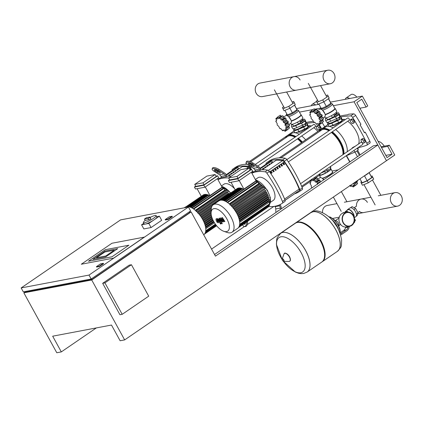 <?xml version="1.0" encoding="UTF-8"?>
<svg xmlns="http://www.w3.org/2000/svg" width="423" height="423" viewBox="0 0 423 423"><rect width="100%" height="100%" fill="white"/><g stroke="black" fill="none" stroke-linecap="round" stroke-linejoin="round"><path stroke-width="0.63" d="M96.396 266.68L100.542 263.846L103.365 263.312L99.225 266.146L96.396 266.68L96.613 267.072L99.442 266.538L99.225 266.146M103.365 263.312L103.582 263.703L99.442 266.538M122.205 314.315L104.925 282.881L131.437 264.735L148.716 296.169L122.205 314.315L119.942 314.744L102.662 283.31L104.925 282.881M102.662 283.31L129.174 265.163L131.437 264.735M128.883 245.213L105.359 249.67L88.455 261.234L111.979 256.782L128.883 245.213L111.979 256.782L88.455 261.234L105.359 249.67L128.883 245.213M144.296 237.123L113.644 258.109L81.295 264.232L111.952 243.251L144.296 237.123L113.644 258.109L81.295 264.232L111.952 243.251L144.296 237.123M105.776 255.989L114.231 250.205L104.952 251.96L96.502 257.744L105.776 255.989L96.502 257.744L104.952 251.96L114.231 250.205L105.776 255.989M117.747 248.634L105.65 256.914L92.986 259.31L105.078 251.035L117.747 248.634L105.65 256.914L92.986 259.31L105.078 251.035L117.747 248.634M24.909 291.553L25.243 292.166L91.976 279.529L189.742 212.61L189.314 211.833M91.548 278.746L91.976 279.529M96.365 327.91L61.314 351.899L52.674 336.185L111.487 325.049L120.127 340.764L124.653 339.907L91.712 279.989L23.852 292.843L25.131 291.965M61.314 351.899L56.788 352.761L23.852 292.843M21.15 287.931L23.313 291.859L91.172 279.006L89.01 275.077L21.15 287.931L120.576 219.881L188.436 207.027L89.01 275.077M165.166 219.611L169.311 216.777L172.135 216.243L167.994 219.077L165.166 219.611L165.382 220.008L168.211 219.468L167.994 219.077M168.211 219.468L172.351 216.634L172.135 216.243M91.172 279.006L190.599 210.955L188.436 207.027M189.541 212.24L191.138 211.939L91.712 279.989M191.138 211.939L215.439 256.137L377.834 144.989L373.308 145.845L214.546 254.514M124.653 339.907L386.474 160.708L377.834 144.989M319.968 174.191A6.609 1.179 -28.8 0 0 319.339 175.27L315.267 178.088A1.216 0.576 -124.4 0 0 315.627 178.522M310.202 181.552L302.027 187.151M273.85 206.435L247.238 224.65M244.483 226.532L211.553 249.073M156.727 216.682L159.418 216.169L161.686 220.293L151.08 227.553L143.841 228.928L141.573 224.798L143.735 223.323M159.418 216.169L148.811 223.429L141.573 224.798M151.08 227.553L148.811 223.429M150.17 217.406A7.291 1.301 151.2 0 1 156.129 215.598A7.291 1.301 151.2 0 1 153.359 218.427A7.291 1.301 151.2 0 1 143.349 222.625A7.291 1.301 151.2 0 1 145.189 220.462L144.433 219.088A7.291 1.301 151.2 0 1 145.364 218.421A7.291 1.301 151.2 0 1 146.427 217.729L149.98 217.052L150.117 217.522L147.992 218.416L144.433 219.088M156.129 215.598L156.885 216.973A7.291 1.301 151.2 0 1 154.115 219.801A7.291 1.301 151.2 0 1 144.106 224L143.349 222.625M149.98 217.052L150.874 218.897L148.748 219.791L145.189 220.462M148.748 219.791L147.992 218.416M150.874 218.897L150.117 217.522M360.941 139.653L361.327 141.531L362.886 143.191L364.06 142.969L365.303 142.117L364.917 140.235L363.357 138.58L362.183 138.802L360.941 139.653L362.114 139.431L363.357 138.58M364.06 142.969L363.674 141.086L364.917 140.235M363.674 141.086L362.114 139.431M316.208 126.435L316.594 128.312L318.154 129.972L319.328 129.745L320.571 128.899L320.19 127.016L318.63 125.361L317.451 125.583L316.208 126.435L317.387 126.213L318.63 125.361M319.328 129.745L318.947 127.868L320.19 127.016M318.947 127.868L317.387 126.213M350.138 120.005L350.524 121.887L352.084 123.542L353.258 123.32L354.5 122.469L354.12 120.592L352.56 118.932L351.386 119.159L350.138 120.005L351.317 119.783L352.56 118.932M353.258 123.32L352.877 121.443L354.12 120.592M352.877 121.443L351.317 119.783M338.664 225.76A3.067 1.449 -124.4 0 0 338.379 223A3.067 1.449 -124.4 0 0 335.212 220.711A3.067 1.449 55.6 0 1 338.379 223A3.067 1.449 55.6 0 1 338.664 225.76M349.546 225.998A6.837 5.901 79.3 0 0 353.189 215.889A6.837 5.901 79.3 0 0 347.003 212.568M351.73 225.459A7.175 6.192 -100.7 0 1 349.662 226.321A7.175 6.192 -100.7 0 1 342.582 221.673A7.175 6.192 -100.7 0 1 344.925 213.081A7.175 6.192 -100.7 0 1 346.992 212.219A7.175 6.192 -100.7 0 1 354.077 216.867A7.175 6.192 -100.7 0 1 351.73 225.459M349.662 226.321L346.495 226.924A7.175 6.192 -100.7 0 1 339.415 222.271A7.175 6.192 -100.7 0 1 341.758 213.684A7.175 6.192 -100.7 0 1 343.825 212.817L346.992 212.219M345.089 213.377A6.837 5.901 -100.7 0 1 347.056 212.558A6.837 5.901 -100.7 0 1 353.802 216.983A6.837 5.901 -100.7 0 1 351.571 225.163A6.837 5.901 -100.7 0 1 349.599 225.988A6.837 5.901 -100.7 0 1 342.857 221.557A6.837 5.901 -100.7 0 1 345.089 213.377M354.167 217.147A5.24 2.475 -124.4 0 0 352.269 211.949A5.24 2.475 -124.4 0 0 348.129 209.359A5.24 2.475 -124.4 0 0 347.653 209.549A5.24 2.475 -124.4 0 0 347.119 210.331M354.321 217.686L355.891 216.613A5.24 2.475 -124.4 0 0 356.425 214.123A5.24 2.475 -124.4 0 0 353.945 209.602A5.24 2.475 -124.4 0 0 350.45 207.767A5.24 2.475 -124.4 0 0 349.974 207.963L347.653 209.549M348.018 212.124A4.558 2.152 -124.4 0 0 346.13 211.532A4.558 2.152 -124.4 0 0 345.718 211.701L344.19 212.748M354.559 219.749A2.279 0.407 -28.8 0 0 354.691 219.463L354.548 219.209M354.585 222.117L353.924 222.757M353.797 223.032L354.627 222.218M354.035 222.493L354.765 221.996L354.442 221.351M354.416 221.366L354.765 221.996M349.43 226.368A6.837 5.901 79.3 0 0 349.356 226.606L349.075 227.569A6.837 5.901 -100.7 0 1 346.675 230.99L341.98 234.199L341.44 233.221A2.279 0.407 151.2 0 1 340.235 233.935M340.584 235.014A2.279 0.407 -28.8 0 0 341.98 234.199M354.368 221.398L354.506 221.303A2.564 0.46 -28.8 0 0 355.479 220.309L354.939 219.331A2.564 0.46 151.2 0 1 354.559 219.875M341.44 233.221L346.136 230.006A5.695 4.917 79.3 0 0 348.134 227.156L348.303 226.58M345.776 227.008L345.591 227.637A5.695 4.917 -100.7 0 1 343.592 230.487L340.171 232.83M354.59 219.283A2.564 0.46 151.2 0 1 354.939 219.331M342.233 213.393L343.487 212.531L343.978 212.79M353.972 216.597A4.896 2.316 -124.4 0 0 351.677 211.495A4.896 2.316 -124.4 0 0 347.843 209.834L345.528 211.421A4.896 2.316 -124.4 0 0 345.02 212.182M348.351 212.14A4.896 2.316 -124.4 0 0 345.528 211.421M356.425 214.123L358.085 212.986L355.6 208.47L352.105 206.636L350.45 207.767M353.945 209.602L355.6 208.47M356.245 216.238L357.075 215.672L358.085 212.986M280.661 233.311A23.471 11.088 55.6 0 1 280.687 233.295A23.471 11.088 55.6 0 1 305.591 250.458A23.471 11.088 55.6 0 1 307.193 272.031A23.471 11.088 55.6 0 1 307.172 272.047M280.639 233.327L277.314 237.472L276.727 239.249L276.388 244.33L282.099 259.431A20.864 9.861 55.6 0 1 280.491 256.74A20.864 9.861 55.6 0 1 280.962 236.79A20.864 9.861 55.6 0 1 301.208 252.817A20.864 9.861 55.6 0 1 300.737 272.766A20.864 9.861 55.6 0 1 283.352 261.255L295.391 272.058L298.49 273.221L301.086 273.649L303.677 273.491L307.193 272.031A23.471 11.088 -124.4 0 0 305.591 250.458A23.471 11.088 -124.4 0 0 280.687 233.295L280.639 233.327A23.471 11.088 55.6 0 1 282.77 232.46A23.471 11.088 55.6 0 1 305.549 250.49A23.471 11.088 55.6 0 1 307.151 272.063M307.193 272.031L321.776 262.049A23.471 11.088 -124.4 0 0 324.621 255.672A23.471 11.088 -124.4 0 0 320.174 240.476A23.471 11.088 -124.4 0 0 302.239 222.979A23.471 11.088 -124.4 0 0 295.265 223.318L280.687 233.295M324.621 255.672L324.647 254.953A22.784 10.765 -124.4 0 0 320.327 240.201A22.784 10.765 -124.4 0 0 302.921 223.212L302.239 222.979M322.019 261.874A23.471 11.088 -124.4 0 0 322.273 261.71A23.471 11.088 -124.4 0 0 320.671 240.137A23.471 11.088 -124.4 0 0 295.762 222.974A23.471 11.088 -124.4 0 0 295.518 223.154M337.374 251.373A23.471 11.088 -124.4 0 0 337.395 251.357A23.471 11.088 -124.4 0 0 335.793 229.784A23.471 11.088 -124.4 0 0 313.02 211.759A23.471 11.088 -124.4 0 0 310.889 212.626L310.842 212.658A23.471 11.088 55.6 0 1 335.751 229.816A23.471 11.088 55.6 0 1 337.353 251.389A23.471 11.088 -124.4 0 0 335.751 229.816A23.471 11.088 -124.4 0 0 310.842 212.658L295.762 222.974M357.821 147.801L358.091 148.288A7.519 1.343 151.2 0 1 358.122 148.415L358.149 149.837A2.734 0.486 151.2 0 1 354.855 152.09L349.06 154.617A7.519 1.343 151.2 0 1 346.516 155.542M336.962 203.632L327.19 205.483A6.868 5.927 79.3 0 0 322.538 212.573M344.348 202.236L361.12 199.059A6.868 5.927 79.3 0 0 356.478 206.239A6.868 5.927 -100.7 0 1 361.12 199.059A6.868 5.927 -100.7 0 1 367.397 202.39M397.609 206.133A6.868 5.927 -100.7 0 1 391.333 202.802A6.868 5.927 -100.7 0 1 395.05 192.634A6.868 5.927 -100.7 0 1 401.327 195.96A6.868 5.927 -100.7 0 1 397.609 206.133L363.68 212.558A6.868 5.927 -100.7 0 1 359.434 211.548A6.868 5.927 79.3 0 0 363.68 212.558L357.826 213.663M330.083 168.745L330.654 169.882L329.12 170.929L327.45 171.627L326.857 170.543M329.12 170.929L328.486 169.771M330.654 169.882L330.046 168.777M323.722 179.786A4.558 2.152 -124.4 0 0 320.195 177.628A4.558 2.152 -124.4 0 0 319.783 177.797L317.747 179.188M313.417 180.647L313.073 180.88L311.508 179.252L311.407 181.197L309.99 180.584L310.757 182.921L309.927 183.455L311.302 185.586L311.323 187.093L312.158 187.891M310.757 182.921L309.927 183.455M311.307 179.664L309.99 180.584M313.692 179.844L316.536 177.898A1.137 0.539 55.6 0 1 316.88 177.882A1.137 0.539 55.6 0 1 317.673 178.987A1.216 0.576 -124.4 0 0 318.313 180.002L315.315 182.054L314.062 179.812L313.274 180.822M316.88 177.882L313.485 180.32M314.58 177.401A1.137 0.539 55.6 0 1 315.257 178.072L312.343 180.066M317.53 184.407L316.975 182.117L315.965 182.112M318.979 180.024A1.137 0.539 55.6 0 1 319.048 179.949L316.06 182.017L315.315 182.054M316.975 182.117L319.793 180.187A1.137 0.539 55.6 0 1 320.232 181.356A1.216 0.576 -124.4 0 0 320.375 182.075M319.048 179.949A1.137 0.539 55.6 0 1 319.793 180.187M318.313 180.002A1.216 0.576 -124.4 0 0 318.757 180.15M320.629 177.612L319.339 175.27A6.609 1.179 -28.8 0 0 320.327 175.376A6.609 1.179 -28.8 0 0 329.485 170.681M322.828 178.823L324.187 179.468M328.264 171.289L325.546 173.144L324.647 171.505M325.546 173.144L320.539 175.233L319.777 173.842M322.31 178.39A6.382 1.142 -28.8 0 0 328.364 175.682A6.382 1.142 -28.8 0 0 332.457 172.388L332.547 172.092A6.609 1.179 -28.8 0 0 332.541 171.849L330.918 168.904A6.609 1.179 -28.8 0 0 330.099 168.772M322.162 178.279A6.609 1.179 -28.8 0 0 328.407 175.445A6.609 1.179 -28.8 0 0 332.547 172.092M330.575 169.686A6.609 1.179 -28.8 0 0 330.918 168.904M320.719 173.197A7.519 1.343 -28.8 0 0 321.612 172.827L327.402 170.305A2.734 0.486 -28.8 0 0 330.701 168.047L330.67 166.625A7.519 1.343 -28.8 0 0 330.638 166.503L330.601 166.435M352.539 147.648L354.537 146.548M353.21 147.648L352.01 148.145L352.137 148.383M349.763 185.369L350.656 186.406L351.286 185.586L353.216 186.966L356.055 185.025A1.137 0.539 55.6 0 1 356.029 185.041L353.253 186.94M350.656 186.406L351.286 185.586M353.216 186.966L352.951 185.269L354.728 185.634L353.602 183.545L354.797 182.762L354.664 182.477M357.483 183.767L354.728 185.634L357.546 183.709A1.137 0.539 55.6 0 1 357.483 183.767A1.137 0.539 55.6 0 1 357.403 183.804M354.067 183.228L357.615 180.838A1.137 0.539 55.6 0 1 357.477 181.24L354.622 183.196M357.493 180.542A1.137 0.539 55.6 0 1 357.615 180.838M356.668 181.795A1.216 0.576 -124.4 0 0 357.086 182.535A1.137 0.539 55.6 0 1 357.546 183.709M356.192 184.65A1.137 0.539 55.6 0 1 356.055 185.025M361.506 181.61L360.851 182.054L361.342 183.296L367.222 180.848L372.605 177.163L372.113 175.926L371.225 176.296M359.984 178.834L362.136 182.752L367.148 180.669L371.738 177.523L369.168 172.552M367.222 180.848L368.301 182.815L373.683 179.13L372.113 175.926M372.605 177.163L373.683 179.13M361.342 183.296L362.426 185.258L368.301 182.815M364.066 176.042A5.467 0.978 -28.8 0 0 366.852 174.382A5.467 0.978 -28.8 0 0 368.645 172.907M363.643 176.333L369.073 172.616M369.147 172.811L371.738 177.523M364.557 175.952L367.148 180.669M295.069 130.157A6.424 1.147 -28.8 0 1 295.275 129.877A5.922 1.058 -28.8 0 0 295.984 129.85A5.922 1.058 -28.8 0 0 303.328 126.276M294.191 128.581L294.789 129.671A6.149 1.1 -28.8 0 0 294.979 129.798A6.149 1.1 -28.8 0 0 295.709 129.771A6.149 1.1 -28.8 0 0 303.243 126.123M305.12 124.811A5.922 1.058 -28.8 0 0 305.485 124.267A6.424 1.147 -28.8 0 1 305.834 124.24M295.555 125.277A5.504 0.983 -28.8 0 0 296.528 124.875M300.399 122.765A5.504 0.983 -28.8 0 0 300.542 122.675L298.548 124.034L293.536 126.117L292.505 124.24M304.719 119.355L305.797 121.316A7.519 1.343 151.2 0 1 305.829 121.443L305.861 122.866A2.734 0.486 151.2 0 1 302.567 125.118L296.772 127.646A7.519 1.343 151.2 0 1 292.621 128.56L291.542 126.599A7.519 1.343 -28.8 0 0 295.688 125.679L301.483 123.156A2.734 0.486 -28.8 0 0 304.777 120.899L304.75 119.476A7.519 1.343 -28.8 0 0 304.719 119.355A7.519 1.343 -28.8 0 0 302.545 119.508M292.097 124.351A2.734 0.486 -28.8 0 0 291.479 125.049L291.51 126.472A7.519 1.343 -28.8 0 0 291.542 126.599M305.052 124.685A6.149 1.1 -28.8 0 0 305.58 123.965A6.149 1.1 -28.8 0 0 305.575 123.743L305.401 123.431M303.777 129.459L303.83 129.554A2.279 0.407 -28.8 0 0 306.961 128.243A2.279 0.407 -28.8 0 0 307.822 127.36L307.738 127.201M304.327 129.554L304.84 130.496M305.982 128.835L306.331 129.475M307.526 127.809L307.865 128.428M307.558 127.778L307.902 128.402M300.15 121.961L300.843 123.22L304.042 121.475L303.212 119.868L300.013 121.607L300.15 121.961L301.821 121.269L302.508 122.522M301.821 121.269L303.349 120.217L304.042 121.475M303.349 120.217L303.212 119.868M292.082 124.325L292.356 124.827L292.742 124.669M289.105 124.399L290.802 123.241A4.558 2.152 -124.4 0 0 290.257 118.652A4.558 2.152 -124.4 0 0 286.064 115.548A4.558 2.152 -124.4 0 0 285.652 115.717L283.616 117.113M288.047 122.511A1.216 0.576 -124.4 0 0 287.994 123.172L284.996 125.224L285.34 123.474L283.399 122.326L282.85 120.037L281.834 120.032M284.853 117.943A1.137 0.539 55.6 0 1 284.922 117.869L281.935 119.942L281.189 119.979L279.936 117.731L278.947 118.8L277.356 117.187L280.174 115.257A1.137 0.539 55.6 0 1 280.195 115.241A1.137 0.539 55.6 0 1 281.131 115.992A1.216 0.576 -124.4 0 0 281.496 116.441M279.566 117.768L282.411 115.817A1.137 0.539 55.6 0 1 282.754 115.802L279.36 118.239M280.195 115.241L277.377 117.171L277.276 119.117L275.865 118.503L276.631 120.841L275.796 121.375L277.176 123.505L277.187 124.124M277.181 117.583L275.865 118.503M276.631 120.841L275.796 121.375M277.155 124.156L277.197 125.012L278.768 126.403L279.682 128.444L280.454 128.618M282.754 115.802A1.137 0.539 55.6 0 1 283.547 116.912A1.216 0.576 -124.4 0 0 284.187 117.922L281.189 119.979M284.922 117.869A1.137 0.539 55.6 0 1 285.668 118.112A1.137 0.539 55.6 0 1 286.107 119.275A1.216 0.576 -124.4 0 0 286.403 120.275L283.399 122.326M285.668 118.112L282.85 120.037M285.16 124.478L288.158 122.437A1.137 0.539 55.6 0 1 288.121 122.453L285.287 124.399M286.403 120.275A1.216 0.576 -124.4 0 0 287.222 120.814A1.137 0.539 55.6 0 1 288.153 121.544A1.137 0.539 55.6 0 1 288.158 122.437M288.153 121.544L285.34 123.474M286.011 127.572L286.736 127.112L284.996 125.224M280.571 128.587L280.349 128.74L280.983 128.756L282.596 130.755L283.225 129.935L285.155 131.315L284.891 129.618L286.667 129.983L285.541 127.894L289.554 125.182A1.137 0.539 55.6 0 1 289.417 125.589L286.561 127.54M289.422 128.116L286.604 130.046L289.485 128.053A1.137 0.539 55.6 0 1 289.422 128.116A1.137 0.539 55.6 0 1 289.343 128.153M288.132 128.999A1.137 0.539 55.6 0 1 287.994 129.375L285.197 131.289M284.187 117.922A1.216 0.576 -124.4 0 0 284.631 118.07M287.994 123.172A1.216 0.576 -124.4 0 0 288.75 124.087A1.137 0.539 55.6 0 1 289.554 125.182M288.608 126.144A1.216 0.576 -124.4 0 0 289.031 126.884A1.137 0.539 55.6 0 1 289.485 128.053M285.155 131.315L287.994 129.375A1.137 0.539 55.6 0 1 287.973 129.385M282.596 130.755L283.225 129.935M300.864 114.702L301.023 114.744A6.609 1.179 151.2 0 1 301.218 114.882L302.842 117.827A6.609 1.179 151.2 0 1 299.035 121.221A6.609 1.179 151.2 0 1 292.245 124.299A6.609 1.179 151.2 0 1 291.262 124.193L290.754 123.273M301.218 114.882A6.609 1.179 151.2 0 1 297.898 117.975A6.609 1.179 151.2 0 1 291.288 121.19M297.163 109.864L298.4 110.361A6.382 1.142 151.2 0 1 298.538 110.472L300.912 114.792A6.382 1.142 151.2 0 1 297.644 117.821A6.382 1.142 151.2 0 1 291.23 120.909M298.538 110.472A6.382 1.142 151.2 0 1 295.095 113.607A6.382 1.142 151.2 0 1 288.602 116.653M288.703 116.743L290.987 120.127M296.772 109.15L297.2 109.927A5.467 0.978 151.2 0 1 294.048 112.74A5.467 0.978 151.2 0 1 288.428 115.283A5.467 0.978 151.2 0 1 287.614 115.199L287.444 114.892M292.14 102.054L293.689 101.409L295.259 104.618L289.871 108.304L283.997 110.747L282.427 107.542L283.669 106.691M293.689 101.409L294.181 102.652L288.793 106.337L282.918 108.785M295.259 104.618L294.181 102.652M289.871 108.304L288.793 106.337M297.496 122.115L298.548 124.034M302.107 119.006L302.699 120.079M302.805 120.037L302.212 118.905M294.604 105.063L296.983 109.689L292.393 112.835L287.381 114.919L284.885 110.377M296.983 109.689L294.487 105.147M292.393 112.835L289.892 108.288M328.999 123.733A6.424 1.147 -28.8 0 1 329.205 123.453A5.922 1.058 -28.8 0 0 329.914 123.426A5.922 1.058 -28.8 0 0 337.263 119.852M328.121 122.152L328.724 123.246A6.149 1.1 -28.8 0 0 328.909 123.368A6.149 1.1 -28.8 0 0 329.639 123.342A6.149 1.1 -28.8 0 0 337.173 119.698M339.056 118.382A5.922 1.058 -28.8 0 0 339.42 117.837A6.424 1.147 -28.8 0 1 339.769 117.811M329.491 118.852A5.504 0.983 -28.8 0 0 330.458 118.445M334.329 116.341A5.504 0.983 -28.8 0 0 334.471 116.246L332.478 117.605L327.471 119.693L326.44 117.816M338.649 112.925L339.732 114.892A7.519 1.343 151.2 0 1 339.764 115.014L339.791 116.436A2.734 0.486 151.2 0 1 336.497 118.694L330.701 121.216A7.519 1.343 151.2 0 1 326.551 122.136L325.472 120.169A7.519 1.343 -28.8 0 0 329.623 119.254L335.413 116.727A2.734 0.486 -28.8 0 0 338.712 114.474L338.68 113.052A7.519 1.343 -28.8 0 0 338.649 112.925A7.519 1.343 -28.8 0 0 336.475 113.084M326.027 117.927A2.734 0.486 -28.8 0 0 325.414 118.625L325.44 120.047A7.519 1.343 -28.8 0 0 325.472 120.169M338.987 118.26A6.149 1.1 -28.8 0 0 339.51 117.541A6.149 1.1 -28.8 0 0 339.505 117.319L339.336 117.007M337.707 123.035L337.76 123.13A2.279 0.407 -28.8 0 0 340.89 121.819A2.279 0.407 -28.8 0 0 341.758 120.936L341.668 120.777M338.257 123.13L338.775 124.071M339.912 122.411L340.266 123.051M341.456 121.385L341.795 122.004M341.493 121.353L341.837 121.977M334.08 115.537L334.773 116.79L337.972 115.051L337.142 113.438L333.943 115.183L334.08 115.537L335.751 114.839L336.444 116.098M335.751 114.839L337.279 113.792L337.972 115.051M337.279 113.792L337.142 113.438M326.017 117.901L326.292 118.398L326.672 118.239M323.035 117.975L324.732 116.811A4.558 2.152 -124.4 0 0 324.187 112.227A4.558 2.152 -124.4 0 0 320 109.123A4.558 2.152 -124.4 0 0 319.582 109.293L317.551 110.683M321.977 116.087A1.216 0.576 -124.4 0 0 321.924 116.748L318.926 118.8L319.27 117.044L317.335 115.902L316.779 113.613L315.77 113.607M318.783 111.519A1.137 0.539 55.6 0 1 318.852 111.445L315.865 113.512L315.119 113.549L313.866 111.307L312.877 112.375L311.286 110.757L314.104 108.827A1.137 0.539 55.6 0 1 314.125 108.817A1.137 0.539 55.6 0 1 315.061 109.568A1.216 0.576 -124.4 0 0 315.426 110.017M313.496 111.339L316.341 109.393A1.137 0.539 55.6 0 1 316.684 109.377L313.29 111.815M314.125 108.817L311.312 110.741L311.206 112.692L309.795 112.079L310.561 114.411L309.726 114.95L311.106 117.081L311.127 118.588L312.697 119.979L313.617 122.02L314.384 122.194M311.111 111.159L309.795 112.079M310.561 114.411L309.726 114.95M316.684 109.377A1.137 0.539 55.6 0 1 317.477 110.482A1.216 0.576 -124.4 0 0 318.117 111.498L315.119 113.549M318.852 111.445A1.137 0.539 55.6 0 1 319.598 111.683A1.137 0.539 55.6 0 1 320.037 112.851A1.216 0.576 -124.4 0 0 320.333 113.85L317.335 115.902M319.598 111.683L316.779 113.613M319.095 118.054L322.088 116.008A1.137 0.539 55.6 0 1 322.056 116.029L319.217 117.969M320.333 113.85A1.216 0.576 -124.4 0 0 321.152 114.39A1.137 0.539 55.6 0 1 322.088 115.119A1.137 0.539 55.6 0 1 322.088 116.008M322.088 115.119L319.27 117.044M319.941 121.147L320.666 120.682L318.926 118.8M314.5 122.162L314.278 122.316L314.913 122.332L316.531 124.325L317.155 123.505L319.085 124.891L318.826 123.188L320.602 123.553L319.471 121.47L323.484 118.757A1.137 0.539 55.6 0 1 323.346 119.164L320.497 121.115M323.352 121.687L320.602 123.553L323.415 121.628A1.137 0.539 55.6 0 1 323.352 121.687A1.137 0.539 55.6 0 1 323.272 121.724M322.062 122.575A1.137 0.539 55.6 0 1 321.924 122.945A1.137 0.539 55.6 0 1 321.903 122.961L319.127 124.859M318.117 111.498A1.216 0.576 -124.4 0 0 318.561 111.646M321.924 116.748A1.216 0.576 -124.4 0 0 322.68 117.663A1.137 0.539 55.6 0 1 323.484 118.757M322.538 119.714A1.216 0.576 -124.4 0 0 322.961 120.46A1.137 0.539 55.6 0 1 323.415 121.628M319.085 124.891L321.924 122.945M316.531 124.325L317.155 123.505M334.794 108.277L334.953 108.32A6.609 1.179 151.2 0 1 335.153 108.452L336.771 111.402A6.609 1.179 151.2 0 1 332.97 114.797A6.609 1.179 151.2 0 1 326.175 117.874A6.609 1.179 151.2 0 1 325.192 117.768L324.684 116.843M335.153 108.452A6.609 1.179 151.2 0 1 331.828 111.55A6.609 1.179 151.2 0 1 325.218 114.76M331.093 103.439L332.33 103.931A6.382 1.142 151.2 0 1 332.467 104.047L334.842 108.367A6.382 1.142 151.2 0 1 331.574 111.397A6.382 1.142 151.2 0 1 325.16 114.485M332.467 104.047A6.382 1.142 151.2 0 1 329.025 107.183A6.382 1.142 151.2 0 1 322.538 110.229M322.633 110.313L324.917 113.702M328.534 98.638L331.13 103.503A5.467 0.978 151.2 0 1 327.984 106.31A5.467 0.978 151.2 0 1 322.358 108.859A5.467 0.978 151.2 0 1 321.543 108.769L321.38 108.468M326.075 95.63L327.619 94.985L329.189 98.189L323.801 101.874L317.927 104.322L316.356 101.118L317.599 100.267M327.619 94.985L328.111 96.227L322.723 99.913L316.848 102.355M329.189 98.189L328.111 96.227M323.801 101.874L322.723 99.913M331.426 115.685L332.478 117.605M336.036 112.581L336.629 113.655M336.734 113.607L336.142 112.481M330.707 102.736L330.918 103.265L326.323 106.406L321.311 108.494L318.815 103.952M330.918 103.265L328.417 98.718M326.323 106.406L323.822 101.864M305.485 125.467L305.152 125.98L303.487 126.567M305.522 123.648A6.424 1.147 151.2 0 1 305.919 123.807A6.424 1.147 151.2 0 1 305.205 124.959M303.381 126.366A6.424 1.147 151.2 0 1 294.662 129.998A6.424 1.147 151.2 0 1 294.741 129.575M305.676 123.178A7.519 1.343 151.2 0 1 306.881 123.283A7.519 1.343 151.2 0 1 306.913 123.405L306.939 124.827A2.734 0.486 151.2 0 1 303.645 127.085L297.85 129.607A7.519 1.343 151.2 0 1 293.699 130.527A7.519 1.343 151.2 0 1 293.668 130.4L293.641 128.978A2.734 0.486 151.2 0 1 293.826 128.666M293.699 130.527L294.783 132.489A7.519 1.343 -28.8 0 0 298.929 131.574L304.724 129.047A2.734 0.486 -28.8 0 0 308.018 126.794L307.992 125.372A7.519 1.343 -28.8 0 0 307.96 125.245L306.881 123.283M339.415 119.043L339.082 119.556L337.422 120.143M339.452 117.224A6.424 1.147 151.2 0 1 339.854 117.383A6.424 1.147 151.2 0 1 339.135 118.535M337.311 119.942A6.424 1.147 151.2 0 1 328.592 123.574A6.424 1.147 151.2 0 1 328.671 123.151M339.606 116.753A7.519 1.343 151.2 0 1 340.811 116.854A7.519 1.343 151.2 0 1 340.843 116.981L340.869 118.403A2.734 0.486 151.2 0 1 337.575 120.655L331.78 123.183A7.519 1.343 151.2 0 1 327.635 124.098A7.519 1.343 151.2 0 1 327.603 123.976L327.571 122.554A2.734 0.486 151.2 0 1 327.756 122.236M327.635 124.098L328.713 126.065A7.519 1.343 -28.8 0 0 332.859 125.145L338.654 122.622A2.734 0.486 -28.8 0 0 341.948 120.365L341.921 118.948A7.519 1.343 -28.8 0 0 341.89 118.821L340.811 116.854M330.326 83.743A6.868 5.927 79.3 0 0 334.043 73.57A6.868 5.927 79.3 0 0 327.767 70.239A6.868 5.927 79.3 0 0 324.05 80.412A6.868 5.927 79.3 0 0 330.326 83.743L262.461 96.592A6.868 5.927 -100.7 0 1 256.19 93.261A6.868 5.927 -100.7 0 1 259.907 83.093L293.837 76.669A6.868 5.927 79.3 0 0 290.12 86.837A6.868 5.927 79.3 0 0 296.396 90.168A6.868 5.927 -100.7 0 1 290.12 86.837A6.868 5.927 -100.7 0 1 293.837 76.669A6.868 5.927 79.3 0 1 300.113 80M217.47 221.811L217.998 221.71L217.713 220.706L216.814 219.611L217.47 221.811M216.423 218.696L215.926 219.331L216.343 220.965L217.279 222.487L218.205 222.852L218.696 222.218L218.284 220.595L217.343 219.061L216.201 218.786L216.534 218.559M218.205 222.852L218.765 222.535M220.933 223.894L219.051 219.505L217.559 218.532L218.506 219.674L220.362 224.005L220.933 223.894M221.277 222.593L221.266 223.259L221.943 223.799L221.959 223.133L221.213 222.62L221.552 222.392M221.943 223.799L222.339 223.545M221.948 217.702L222.567 220.341L220.991 217.882L220.494 217.977L221.398 221.271L220.859 220.98L219.637 218.136L219.066 218.242L220.32 221.155L221.483 222.186L222.239 222.038L221.462 219.468L223.006 221.89L223.455 221.805L222.842 219.209L224.29 221.652L224.877 221.536L222.45 217.607L221.948 217.702M184.211 207.825L184.999 207.286A16.634 7.863 55.6 0 1 202.649 219.452A16.634 7.863 55.6 0 1 203.786 234.739L203.706 234.797M193.745 209.084L223.931 188.425L224.84 190.08L195.299 210.294M195.516 210.485L225.068 190.26L226.019 190.075L226.49 190.847L196.489 211.368M197.218 212.092L226.828 191.825L227.637 191.672L228.108 192.439L198.064 212.991M198.704 213.726L228.346 193.438L229.06 193.3L229.552 193.75M200.026 215.381L211.479 207.54M201.205 217.057L211.209 210.21M202.257 218.754L211.114 212.695M217.612 175.815L218.696 177.782L204.906 187.215L203.828 185.253L217.612 175.815L216.016 176.116M204.092 184.793L216.222 176.491L215.143 174.525L203.008 182.826L204.092 184.793L195.812 186.358L194.733 184.396L203.008 182.826M195.701 186.157L194.416 187.035L195.495 188.996L204.906 187.215M197.097 188.695L201.279 196.304M215.143 174.525L206.863 176.095L194.733 184.396M217.411 178.659L222.112 187.209L209.982 195.511L205.282 186.961M209.982 195.511L191.624 207.778M203.056 195.125L185.887 206.836M204.108 194.749L203.786 194.628L185.591 207.085M205.187 194.649L204.716 194.337L186.744 206.636M206.361 194.786L205.763 194.252L187.738 206.593M207.661 195.167L206.937 194.395L188.885 206.752M209.11 195.812L208.238 194.77L190.176 207.133M203.828 185.253L194.416 187.035M203.188 220.468L211.267 214.942M203.997 222.202L211.727 216.909M204.679 223.947L212.351 218.691M205.218 225.702L213.081 220.32M205.604 227.468L213.874 221.805M222.868 188.484L222.112 187.209M223.931 188.425L223.45 188.092L193.263 208.751M211.109 212.758L211.246 209.263A16.634 7.863 55.6 0 1 213.261 204.743L218.929 200.862A16.634 7.863 55.6 0 1 236.579 213.023A16.634 7.863 55.6 0 1 237.715 228.314L232.053 232.19A16.634 7.863 55.6 0 1 227.109 232.433L223.799 231.296A13.309 6.287 55.6 0 1 213.631 221.372A13.309 6.287 55.6 0 1 211.109 212.758A13.309 6.287 55.6 0 1 217.004 209.068A13.309 6.287 55.6 0 1 226.844 218.871A13.309 6.287 55.6 0 1 223.799 231.296M213.261 204.743A16.634 7.863 55.6 0 1 230.91 216.904A16.634 7.863 55.6 0 1 232.053 232.19M227.68 202.659L257.861 182.001L258.77 183.651L229.229 203.87M229.451 204.055L258.998 183.831L259.949 183.651L260.425 184.423L230.424 204.944M231.148 205.663L260.758 185.401L261.567 185.248L262.038 186.014L231.994 206.567M232.634 207.296L262.276 187.014L262.995 186.876L263.466 187.643L233.39 208.216M233.956 208.957L264.264 188.536L264.735 189.303L234.633 209.893M235.135 210.633L265.395 190.218L265.871 190.99L235.748 211.595M236.187 212.33L265.834 192.037L266.405 191.931L266.881 192.698L236.737 213.314L266.881 192.698M251.548 169.39L252.626 171.352L238.836 180.79L237.758 178.823L251.548 169.39L249.945 169.692M238.022 178.363L250.152 170.062L249.073 168.1L236.943 176.402L238.022 178.363L229.742 179.934L228.663 177.967L236.943 176.402M229.631 179.727L228.346 180.605L229.43 182.572L238.836 180.79M231.027 182.271L235.209 189.879M249.073 168.1L240.793 169.665L228.663 177.967M251.341 172.23L256.047 180.785L243.918 189.086L239.212 180.531M243.918 189.086L225.554 201.353M236.991 188.7L219.817 200.412M238.038 188.325L237.715 188.203L219.521 200.655M239.122 188.224L238.646 187.907L220.674 200.206M240.29 188.362L239.698 187.828L221.668 200.169M241.591 188.737L240.867 187.965L222.815 200.322M243.04 189.382L242.168 188.346L224.105 200.703M237.758 178.823L228.346 180.605M237.118 214.043L266.749 193.766L267.288 193.66L267.764 194.432L237.61 215.058L267.764 194.432M237.927 215.772L267.521 195.516L268.05 195.421L268.52 196.187L238.355 216.825M238.609 217.517L268.15 197.298L268.668 197.203L269.144 197.969L238.963 218.612L269.144 197.969M239.148 219.278L268.616 199.111L269.134 199.011L269.61 199.783L239.423 220.431L269.61 199.783M239.534 221.039L268.864 200.962L269.409 200.862L269.885 201.628L239.693 222.281L269.885 201.628M268.991 202.242L269.826 204.124L239.503 224.877M269.176 204.568L269.477 205.478L239.148 226.231M268.827 205.922L268.943 206.498L238.62 227.251M268.282 206.947L238.456 227.648M256.803 182.059L256.047 180.785M257.861 182.001L257.38 181.663L227.193 202.326M237.483 167.577A74.051 34.993 -124.4 0 0 233.782 169.486L226.194 174.678M249.692 169.221L249.692 169.221A65.221 30.821 55.6 0 1 250.014 169.681M251.098 169.475A65.221 30.821 -124.4 0 0 250.3 168.343A2.279 1.079 -124.4 0 0 248.671 167.064A74.051 34.993 -124.4 0 0 242.294 166.62L228.298 176.201M252.954 172.203A65.221 30.821 -124.4 0 0 252.462 171.468M271.413 161.152A74.051 34.993 -124.4 0 0 267.717 163.056L260.129 168.254M271.302 173.208L272.2 172.737L271.37 173.308A65.221 30.821 -124.4 0 0 270.366 171.87L271.196 171.304A65.221 30.821 55.6 0 1 272.2 172.737M271.91 172.796A64.65 30.551 -124.4 0 0 270.974 171.452M273.374 171.791L274.268 171.32L273.443 171.886A65.221 30.821 -124.4 0 0 272.438 170.453L273.263 169.882A65.221 30.821 55.6 0 1 274.268 171.32M273.982 171.378A64.65 30.551 -124.4 0 0 273.041 170.035M275.447 170.374L276.341 169.903L275.51 170.469A65.221 30.821 -124.4 0 0 274.511 169.036L275.336 168.465A65.221 30.821 55.6 0 1 276.341 169.903M276.05 169.956A64.65 30.551 -124.4 0 0 275.114 168.618M277.514 168.957L278.413 168.486L277.583 169.052A65.221 30.821 -124.4 0 0 276.579 167.614L277.409 167.048A65.221 30.821 55.6 0 1 278.413 168.486M278.123 168.539A64.65 30.551 -124.4 0 0 277.187 167.201M279.587 167.54L280.486 167.069L279.656 167.635A65.221 30.821 -124.4 0 0 278.651 166.197L279.481 165.631A65.221 30.821 55.6 0 1 280.486 167.069M280.195 167.122A64.65 30.551 -124.4 0 0 279.259 165.784M281.66 166.123L282.553 165.652L281.729 166.218A65.221 30.821 -124.4 0 0 280.724 164.78L281.549 164.214A65.221 30.821 55.6 0 1 282.553 165.652M282.268 165.705A64.65 30.551 -124.4 0 0 281.327 164.367M283.733 164.7L284.626 164.235L283.796 164.801A65.221 30.821 -124.4 0 0 282.797 163.363L283.622 162.797A65.221 30.821 55.6 0 1 284.626 164.235M284.335 164.288A64.65 30.551 -124.4 0 0 283.399 162.95M285.102 200.296L298.368 191.217A74.051 34.993 -124.4 0 0 299.114 190.673A2.279 1.079 -124.4 0 0 299.161 189.076A65.221 30.821 -124.4 0 0 284.23 161.919A2.279 1.079 -124.4 0 0 282.601 160.64A74.051 34.993 -124.4 0 0 276.224 160.195L262.228 169.771M221.419 185.946L223.989 184.19A13.673 6.461 55.6 0 1 225.232 183.682A13.673 6.461 55.6 0 1 234.559 188.69M217.808 179.378A77.541 36.642 55.6 0 1 221.583 177.449M228.674 177.961A77.541 36.642 -124.4 0 0 217.945 179.622M226.242 176.835L225.554 175.582A4.558 3.934 79.3 0 0 224.026 173.922L218.554 170.4L219.003 169.417A4.558 1.459 -155.5 0 0 212.595 167.957L212.145 168.941A4.558 1.459 24.5 0 0 214.027 171.257L219.505 174.778A4.558 3.934 -100.7 0 1 221.028 176.439L221.721 177.692A77.541 36.642 55.6 0 1 226.242 176.835L227.072 176.269A77.541 36.642 55.6 0 1 231.159 176.259M252.256 165.308A2.279 1.079 -124.4 0 0 251.135 164.647L251.125 164.653A77.541 36.642 55.6 0 0 251.109 164.642M249.459 165.795L248.65 166.345A2.279 1.079 55.6 0 1 250.342 167.688L251.341 167.006M253.25 172.039A77.541 36.642 -124.4 0 0 251.738 169.739M251.511 169.396A77.541 36.642 -124.4 0 0 250.342 167.688M248.65 166.345A77.541 36.642 -124.4 0 0 232.618 169.242A77.541 36.642 -124.4 0 0 232.338 169.438A2.279 1.079 55.6 0 0 232.137 170.612M239.011 168.772L237.731 167.408L226.448 175.133M228.156 176.206L242.294 166.62M232.618 169.242L235.103 167.54A77.541 36.642 55.6 0 1 247.196 164.283M227.051 176.232L227.643 176.227M229.509 175.275L229.224 174.747M229.07 175.577L228.653 175.133L229.483 174.567L229.901 175.011M231.582 173.858L231.291 173.33M231.143 174.16L230.725 173.716L231.555 173.15L231.973 173.594M233.655 172.441L233.364 171.912M233.216 172.743L232.798 172.298L233.628 171.733L234.041 172.177M235.727 171.024L235.437 170.495M235.283 171.326L234.871 170.881L235.696 170.316L236.113 170.755M237.795 169.602L237.509 169.078M237.356 169.909L236.938 169.464L237.768 168.899L238.186 169.337M243.849 223.957A2.279 1.137 -90 0 0 244.409 224.253A2.279 1.137 -90 0 0 245.456 222.858M244.906 224.026A2.279 1.137 90 0 1 244.547 223.481M247.37 221.546L247.651 221.356M242.628 224.793A4.558 2.274 -90 0 0 244.409 226.532A4.558 2.274 -90 0 0 246.683 222.017M247.661 221.546A4.558 2.274 90 0 1 245.398 226.532L244.409 226.532M219.003 169.417L224.713 173.092A4.558 3.934 -100.7 0 1 226.236 174.752L227.072 176.269M217.422 170.612L219.368 171.865A2.279 0.73 24.5 0 1 220.314 173.023A2.279 0.73 24.5 0 1 217.11 172.293L215.159 171.04A2.279 0.73 24.5 0 1 214.218 169.882A2.279 0.73 24.5 0 1 217.422 170.612M215.122 169.702A2.279 0.73 -155.5 0 0 215.608 170.062L217.554 171.31A2.279 0.73 -155.5 0 0 219.854 172.224M212.145 168.941A4.558 1.459 24.5 0 1 218.554 170.4M255.349 179.521L257.919 177.766A13.673 6.461 55.6 0 1 259.162 177.258A13.673 6.461 55.6 0 1 271.73 186.564A13.673 6.461 55.6 0 1 273.364 200.328L270.445 202.321M284.901 201.47A77.541 36.642 55.6 0 1 284.621 201.665L282.13 203.368A77.541 36.642 -124.4 0 0 282.411 203.172L284.901 201.47A2.279 1.079 -124.4 0 0 284.938 199.804L282.453 201.507A2.279 1.079 55.6 0 1 282.411 203.172M268.838 206.567A77.541 36.642 -124.4 0 0 282.13 203.368M269.361 171.468A2.279 1.079 -124.4 0 0 267.669 170.131L265.184 171.828A2.279 1.079 55.6 0 1 266.876 173.171L269.361 171.468A77.541 36.642 55.6 0 1 284.938 199.804M251.738 172.949A77.541 36.642 55.6 0 1 255.518 171.024M265.184 171.828A77.541 36.642 -124.4 0 0 251.875 173.197M260.171 170.411L259.484 169.152A4.558 3.934 79.3 0 0 257.961 167.492L252.483 163.971L252.933 162.992A4.558 1.459 -155.5 0 0 246.524 161.528L246.075 162.511A4.558 1.459 24.5 0 0 247.963 164.833L253.435 168.349A4.558 3.934 -100.7 0 1 254.958 170.009L255.651 171.267A77.541 36.642 55.6 0 1 260.171 170.411L261.002 169.84A77.541 36.642 55.6 0 1 267.669 170.131M286.762 159.561A2.279 1.079 -124.4 0 0 285.065 158.218L282.58 159.92A2.279 1.079 55.6 0 1 284.272 161.258L286.762 159.561A77.541 36.642 55.6 0 1 302.339 187.897L299.849 189.594A77.541 36.642 -124.4 0 0 284.272 161.258M282.58 159.92A77.541 36.642 -124.4 0 0 266.548 162.813A77.541 36.642 -124.4 0 0 266.268 163.008A2.279 1.079 55.6 0 0 266.067 164.187M294.556 193.824A77.541 36.642 -124.4 0 0 299.532 191.46A77.541 36.642 -124.4 0 0 299.812 191.265L302.297 189.562A2.279 1.079 -124.4 0 0 302.339 187.897M299.849 189.594A2.279 1.079 55.6 0 1 299.812 191.265M272.946 162.347L271.661 160.983L260.378 168.708M262.086 169.776L276.224 160.195M279.434 166.028L280.079 167.201M302.297 189.562A77.541 36.642 55.6 0 1 302.017 189.758L299.532 191.46M266.548 162.813L269.033 161.115A77.541 36.642 55.6 0 1 285.065 158.218M282.453 201.507A77.541 36.642 -124.4 0 0 266.876 173.171M260.98 169.808L261.573 169.803M263.444 168.851L263.154 168.322M263 169.152L262.588 168.708L263.413 168.143L263.83 168.581M265.512 167.429L265.226 166.905M265.073 167.735L264.655 167.291L265.485 166.725L265.903 167.164M267.585 166.012L267.294 165.488M267.146 166.313L266.728 165.874L267.558 165.308L267.976 165.747M269.657 164.595L269.366 164.066M269.218 164.896L268.801 164.457L269.631 163.891L270.043 164.33M271.73 163.178L271.439 162.649M271.286 163.479L270.873 163.04L271.698 162.469L272.116 162.913M275.918 212.505L275.748 208.936A4.558 3.934 79.3 0 0 275.114 206.667L274.892 206.271M279.185 204.991L279.635 205.811A4.558 3.934 -100.7 0 1 280.275 208.079L280.338 209.48M278.408 210.797A2.279 1.137 -90 0 0 278.223 210.77A2.279 1.137 -90 0 0 277.393 211.495M281.295 208.825L281.247 207.778A4.558 3.934 79.3 0 0 280.608 205.509L280.095 204.568M252.933 162.992L258.643 166.662A4.558 3.934 -100.7 0 1 260.166 168.322L261.002 169.84M251.352 164.187L253.303 165.441A2.279 0.73 24.5 0 1 254.244 166.599A2.279 0.73 24.5 0 1 251.04 165.869L249.094 164.616A2.279 0.73 24.5 0 1 248.148 163.458A2.279 0.73 24.5 0 1 251.352 164.187M249.052 163.278A2.279 0.73 -155.5 0 0 249.538 163.632L251.484 164.885A2.279 0.73 -155.5 0 0 253.789 165.795M246.075 162.511A4.558 1.459 24.5 0 1 252.483 163.971M250.628 161.819L287.677 136.455A17.089 8.074 55.6 0 1 294.995 137.237M297.438 138.876A17.089 8.074 55.6 0 1 301.44 142.694M257.713 166.065L315.32 126.641A1.369 0.645 -124.4 0 0 315.225 125.382A1.369 0.645 -124.4 0 0 313.776 124.383L255.217 164.462M233.126 172.076L233.586 172.32M235.172 170.675A2.734 1.29 55.6 0 1 235.674 171.056M331.368 132.452A17.089 8.074 55.6 0 1 339.743 142.525A17.089 8.074 55.6 0 1 342.873 154.723M280.957 157.853L321.612 130.03A17.089 8.074 55.6 0 1 328.93 130.807M362.49 144.571A1.369 0.645 -124.4 0 0 362.617 144.523A1.369 0.645 -124.4 0 0 362.522 143.265A1.369 0.645 -124.4 0 0 361.194 142.213A1.369 0.645 -124.4 0 0 361.073 142.265A1.369 0.645 -124.4 0 0 360.978 142.361M288.349 161.898L349.25 120.211A1.369 0.645 -124.4 0 0 349.16 118.953A1.369 0.645 -124.4 0 0 347.706 117.954L286.81 159.635M281.274 164.404A1.137 0.539 55.6 0 1 281.766 165.023A1.137 0.539 55.6 0 1 281.956 165.916M283.997 163.801L283.394 164.214M284.193 164.076L284.245 164.351M267.056 165.652L267.521 165.89M269.107 164.246A2.734 1.29 55.6 0 1 269.604 164.632M289.713 134.789L291.69 133.435A17.317 8.185 55.6 0 1 293.266 132.796A17.317 8.185 55.6 0 1 299.267 134.313M301.689 135.968A17.317 8.185 55.6 0 1 305.67 139.796M285.62 137.866A17.888 8.455 55.6 0 1 287.228 135.799L287.64 135.513A17.888 8.455 55.6 0 1 289.269 134.852A17.888 8.455 55.6 0 1 292.959 135.254L293.525 135.45A17.317 8.185 55.6 0 1 295.952 136.581M298.374 138.236A17.317 8.185 55.6 0 1 302.36 142.065M292.959 135.254A17.888 8.455 55.6 0 1 295.851 136.65M298.226 138.337A17.888 8.455 55.6 0 1 302.175 142.191M287.228 135.799A17.888 8.455 55.6 0 1 288.851 135.138A17.888 8.455 55.6 0 1 295.434 136.936M297.813 138.622A17.888 8.455 55.6 0 1 301.758 142.477M308.002 126.07L310.149 125.663A15.947 7.535 55.6 0 1 311.233 126.123M313.797 127.683A15.947 7.535 55.6 0 1 317.879 131.442M310.149 125.663L307.785 127.286M304.364 129.628L300.705 132.129L297.549 132.129M323.643 128.365L325.625 127.006A17.317 8.185 55.6 0 1 327.196 126.366A17.317 8.185 55.6 0 1 333.197 127.889M335.619 129.544A17.317 8.185 55.6 0 1 347.209 151.751M319.55 131.442A17.888 8.455 55.6 0 1 321.157 129.375L321.575 129.089A17.888 8.455 55.6 0 1 323.198 128.428A17.888 8.455 55.6 0 1 326.889 128.83L327.455 129.026A17.317 8.185 55.6 0 1 329.882 130.157M332.304 131.812A17.317 8.185 55.6 0 1 343.968 153.147L343.941 153.75A17.888 8.455 55.6 0 1 343.931 153.998M326.889 128.83A17.888 8.455 55.6 0 1 329.781 130.226M332.155 131.913A17.888 8.455 55.6 0 1 343.941 153.75M321.157 129.375A17.888 8.455 55.6 0 1 322.786 128.714A17.888 8.455 55.6 0 1 329.364 130.511M331.743 132.198A17.888 8.455 55.6 0 1 343.518 154.279M341.937 119.646L344.084 119.238A15.947 7.535 55.6 0 1 345.163 119.698M347.727 121.258A15.947 7.535 55.6 0 1 358.567 143.979M344.084 119.238L341.715 120.862M338.294 123.199L334.635 125.705L331.484 125.7M313.168 121.301A256.581 121.248 -124.4 0 0 305.85 122.517M322.13 122.527A140.975 66.617 55.6 0 1 324.695 126.778M321.713 128.819A140.975 66.617 -124.4 0 0 319.27 124.764M315.008 122.421A256.581 121.248 -124.4 0 0 306.924 123.357M364.235 132.383L365.261 132.188L364.43 132.753A140.975 66.617 -124.4 0 0 360.11 124.896L360.941 124.33A140.975 66.617 55.6 0 0 355.643 115.416A2.279 1.079 -124.4 0 0 353.649 113.861L350.667 115.902A256.581 121.248 -124.4 0 0 340.853 116.933M353.649 113.861A256.581 121.248 55.6 0 0 348.446 114.247L347.616 114.813A256.581 121.248 -124.4 0 0 339.785 116.092M365.261 132.188A140.975 66.617 55.6 0 1 369.839 141.24L366.852 143.281A140.975 66.617 -124.4 0 0 352.66 117.457L355.643 115.416M350.667 115.902A2.279 1.079 55.6 0 1 352.66 117.457M357.932 147.727A256.581 121.248 -124.4 0 0 366.783 145.221A2.279 1.079 55.6 0 0 366.9 145.163L369.887 143.122A2.279 1.079 -124.4 0 0 369.839 141.24M366.852 143.281A2.279 1.079 55.6 0 1 366.9 145.163M315.701 104.936A7.408 3.5 -124.4 0 0 312.174 104.386A7.408 3.5 -124.4 0 0 311.354 105.761M287.122 114.448L286.212 114.622L286.731 115.574M291.558 124.346L291.733 124.669M338.257 169.84L332.076 171.008M349.715 161.993L346.263 155.712L349.715 161.993M325.662 118.239L325.488 117.922L325.662 118.239M321.057 108.024L320.142 108.198L320.666 109.15L320.142 108.198L314.786 109.213M313.073 109.536L299.442 112.116M319.011 104.307L296.528 108.568M286.942 114.12L286.212 114.622M320.142 108.198L320.872 107.696L320.142 108.198M384.29 146.173A7.408 3.5 -124.4 0 0 378.136 141.398M356.922 97.131A7.408 3.5 -124.4 0 0 351.079 94.556L346.109 97.962A7.408 3.5 -124.4 0 0 345.284 99.331M349.631 98.511A7.408 3.5 -124.4 0 0 346.109 97.962M354.072 101.769L362.358 96.1L367.756 105.924L366.101 107.056L361.781 99.199L356.811 102.599L387.05 157.61L392.021 154.205L387.701 146.347L389.356 145.211L394.759 155.035L386.474 160.708L354.072 101.769L333.372 105.692M389.356 145.211L381.097 146.776M387.701 146.347L381.504 147.521M392.021 154.205L385.824 155.378M366.101 107.056L359.904 108.23M362.358 96.1L330.463 102.139M346.136 230.006L343.592 230.487M348.134 227.156L345.591 227.637M285.287 253.324A4.452 2.104 55.6 0 1 289.565 256.756M288.962 261.462C290.691 261.303 290.902 259.738 289.607 256.761C286.403 253.002 284.515 252.124 283.939 254.123A4.695 2.221 55.6 0 1 286.265 253.652A4.695 2.221 55.6 0 1 289.369 256.946A4.695 2.221 55.6 0 1 288.962 261.462L283.696 261.34A1.449 0.687 55.6 0 1 282.802 260.801M282.321 260.103A1.449 0.687 55.6 0 1 282.146 259.072A1.449 0.687 55.6 0 1 282.865 258.929A1.449 0.687 55.6 0 1 283.822 259.944A1.449 0.687 55.6 0 1 283.696 261.34L282.363 260.256L282.146 259.072L283.939 254.123M282.405 260.261A1.206 0.571 55.6 0 1 282.432 259.109A1.206 0.571 55.6 0 1 283.6 260.034A1.206 0.571 55.6 0 1 283.574 261.192A1.206 0.571 55.6 0 1 282.405 260.261M322.273 261.71L337.395 251.357C342.196 246.207 341.234 247.043 341.647 240.333C340.457 233.464 338.31 228.076 335.206 224.164C329.908 214.794 317.372 209.38 314.363 211.199L310.889 212.626A23.471 11.088 -124.4 0 0 310.863 212.642M328.777 216.83A10.935 5.166 55.6 0 1 337.977 225.21A10.935 5.166 55.6 0 1 339.955 233.158M331.008 218.987A10.935 5.166 55.6 0 1 336.983 225.893A10.935 5.166 55.6 0 1 338.749 230.297M358.122 148.415L357.795 147.823M349.06 154.617L348.737 154.025M354.855 152.09L353.956 150.451M358.149 149.837L357.25 148.198M310.746 182.815L310.318 183.106M311.428 180.357L310.715 180.843M317.673 178.987L314.754 180.986M320.232 181.356L317.319 183.349M326.73 169.084L327.402 170.305M330.03 166.826L330.701 168.047M357.086 182.535L354.173 184.534M353.903 185.575L353.126 186.104M351.518 185.702L351.032 186.035M305.829 121.443L304.75 119.476M296.772 127.646L295.688 125.679M302.567 125.118L301.483 123.156M305.861 122.866L304.777 120.899M276.616 120.735L276.193 121.026M277.303 118.276L276.589 118.763M281.131 115.992L278.212 117.991M283.547 116.912L280.629 118.905M286.107 119.275L283.188 121.274M287.222 120.814L284.304 122.813M288.75 124.087L285.832 126.086M289.031 126.884L286.112 128.883M285.842 129.919L285.065 130.453M283.458 130.051L282.976 130.379M339.764 115.014L338.68 113.052M330.701 121.216L329.623 119.254M336.497 118.694L335.413 116.727M339.791 116.436L338.712 114.474M310.545 114.31L310.122 114.601M311.233 111.852L310.519 112.338M315.061 109.568L312.142 111.561M317.477 110.482L314.559 112.481M320.037 112.851L317.118 114.845M321.152 114.39L318.233 116.383M322.68 117.663L319.762 119.656M322.961 120.46L320.042 122.453M319.772 123.495L318.995 124.029M317.393 123.622L316.906 123.955M306.913 123.405L307.992 125.372M297.85 129.607L298.929 131.574M303.645 127.085L304.724 129.047M306.939 124.827L308.018 126.794M340.843 116.981L341.921 118.948M331.78 123.183L332.859 125.145M337.575 120.655L338.654 122.622M340.869 118.403L341.948 120.365M221.689 186.432A14.927 7.054 55.6 0 1 230.561 193.057M189.589 206.932L207.418 194.728M188.568 206.688L206.25 194.585M205.768 230.731L215.381 224.148M205.557 231.989L215.926 224.888M205.277 232.835L216.264 225.316M190.789 207.376L208.719 195.103M192.164 208.074L222.297 187.447M202.374 218.961L211.103 212.981M195.817 210.749L226.019 190.075M197.451 212.33L227.637 191.672M212.092 206.012L199.466 214.651L212.103 205.99M198.895 213.948L229.06 193.3M200.703 216.322L211.257 209.099M200.185 215.598L211.4 207.92M201.819 218.019L211.156 211.632L201.824 218.03M201.337 217.269L211.199 210.517M202.807 219.743L211.146 214.033L202.813 219.749M205.641 227.711L213.985 221.996M205.763 228.711L214.45 222.762L205.763 228.721M205.277 225.924L213.181 220.515M205.488 226.86L213.599 221.308L205.493 226.865M204.748 224.153L212.436 218.892M205.033 225.041L212.801 219.722L205.033 225.052M204.082 222.403L211.791 217.126M204.42 223.249L212.092 218.004L204.425 223.259M203.289 220.669L211.304 215.18M211.516 216.132L203.68 221.493L211.511 216.121M255.619 180.008A14.927 7.054 55.6 0 1 267.664 191.328A14.927 7.054 55.6 0 1 269.821 203.759M223.518 200.507L241.353 188.298M222.498 200.264L240.179 188.161M239.698 224.301L269.795 203.706M239.487 225.559L269.446 205.055M239.207 226.411L268.912 206.08M224.719 200.951L242.654 188.679M226.099 201.644L256.232 181.023M236.304 212.531L266.405 191.931M229.747 204.32L259.949 183.651M231.381 205.906L261.567 185.248M232.824 207.524L262.995 186.876M234.115 209.168L264.264 188.536M235.273 210.839L265.395 190.218M239.571 221.282L269.409 200.862M239.207 219.495L269.134 199.011M238.678 217.729L268.668 197.203M238.012 215.979L268.05 195.421M237.218 214.244L267.288 193.66M249.507 168.888L250.3 168.343M248.671 167.064L246.429 168.597M285.097 200.269L299.114 190.673M269.657 171.897L284.23 161.919M282.601 160.64L268.325 170.411M299.161 189.076L284.616 199.032M221.028 176.439L225.554 175.582M215.159 171.04L215.608 170.062M217.11 172.293L217.554 171.31M219.505 174.778L224.026 173.922M275.114 206.667L279.635 205.811M275.748 208.936L280.275 208.079M254.958 170.009L259.484 169.152M249.094 164.616L249.538 163.632M251.04 165.869L251.484 164.885M253.435 168.349L257.961 167.492M333.35 197.065L341.202 211.347M346.945 201.745L341.361 191.582M363.97 184.618L375.132 204.922M380.874 195.315L372.446 179.976M284.462 108.14L274.39 89.819M286.625 92.018L292.938 103.503M318.392 101.716L308.319 83.389M320.555 85.594L326.868 97.073M338.664 225.766L340.594 224.444M357.879 212.616L359.635 211.415M335.206 220.706L339.056 218.072M354.178 207.719L356.171 206.355M340.034 233.38L340.272 231.571L339.849 228.811L338.236 224.946L334.212 219.701L330.416 217.126L328.602 216.676M339.272 217.179L332.684 218.427M361.12 199.059L370.892 197.208M378.284 195.807L395.05 192.634M310.699 182.609L310.022 183.074M333.113 173.361L332.499 172.251M357.498 156.669L354.96 152.042M359.391 155.373L356.954 150.948M351.762 185.871L350.974 186.411M360.142 154.86L357.694 150.403M349.943 161.84L346.49 155.558M295.28 129.877L294.979 129.798M305.58 123.965L305.485 124.267M302.667 125.076L303.577 126.731M304.666 123.976L305.575 125.631M276.573 120.529L275.896 120.994M283.701 130.215L282.913 130.755M287.582 115.135L287.45 115.844M329.21 123.453L328.909 123.368M339.51 117.541L339.42 117.837M336.597 118.646L337.512 120.306M338.596 117.552L339.505 119.207M310.503 114.104L309.826 114.57M317.631 123.791L316.843 124.33M321.512 108.706L321.38 109.414M327.767 70.239L293.837 76.669M221.599 186.273L230.81 192.893M215.593 224.444L205.71 231.207M216.153 225.173L205.388 232.544M216.491 225.602L204.933 233.512M216.639 225.782L204.526 234.072M226.49 190.847L196.166 211.6M228.108 192.439L197.784 213.197M211.257 209.11L200.708 216.327M255.529 179.844L267.294 190.091L270.424 197.832L269.842 203.807M260.425 184.423L230.096 205.176M262.038 186.014L231.714 206.768M263.466 187.643L233.142 208.402M264.735 189.303L234.411 210.057M265.871 190.99L235.548 211.743M238.355 216.835L268.52 196.187M245.324 164.304L246.424 163.553M249.517 161.433L293.969 131.014M300.52 183.709L361.073 142.265M301.641 186.252L362.617 144.523M279.254 157.879L327.899 124.584M316.483 101.441L312.174 104.386"/></g></svg>
